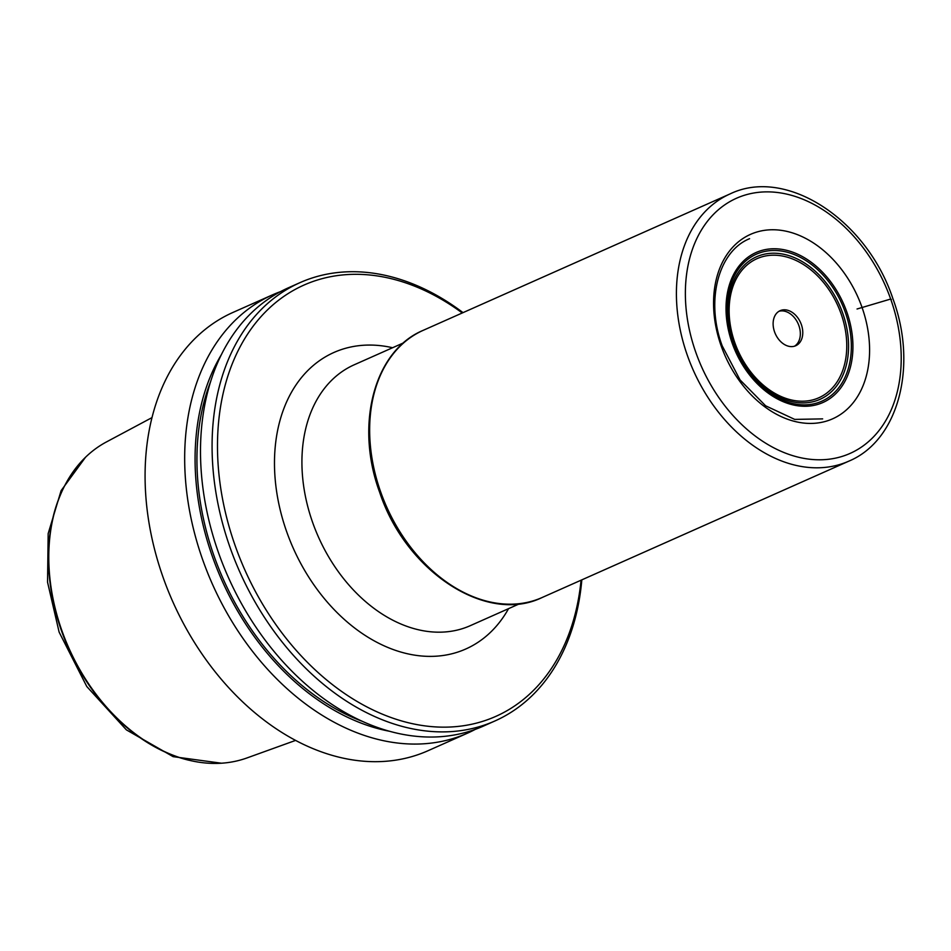 <?xml version="1.0" encoding="UTF-8"?>
<svg xmlns="http://www.w3.org/2000/svg" width="951" height="951" viewBox="0 0 951 951"><rect width="100%" height="100%" fill="white"/><g stroke="black" fill="none" stroke-linecap="round" stroke-linejoin="round"><path stroke-width="1.43" d="M152.029 417.596L106.441 441.942A173.153 124.557 66 0 0 61.851 630.537A173.153 124.557 -114 0 0 246.939 757.959L295.547 740.425M427.891 750.779A239.866 172.547 -114 0 1 163.18 577.602A239.866 172.547 -114 0 1 233.007 312.415L272.604 294.81A239.866 172.547 66 0 0 202.777 560.008A239.866 172.547 -114 0 0 467.476 733.173L427.891 750.779M280.64 291.577A239.866 172.547 66 0 0 272.604 294.81M475.274 729.381A239.866 172.547 -114 0 1 467.476 733.173M389.054 731.176A230.736 165.985 -114 0 1 212.477 556.763A230.736 165.985 66 0 1 221.535 354.378M300.005 282.637L288.426 287.784A239.866 172.547 66 0 0 218.599 552.971A239.866 172.547 -114 0 0 483.31 726.136L494.877 720.989A239.866 172.547 -114 0 1 230.178 547.824A239.866 172.547 -114 0 1 300.005 282.637A239.866 172.547 -114 0 1 463.03 312.641M581.822 579.86A239.866 172.547 -114 0 1 494.877 720.989M581.061 580.205A236.026 169.777 -114 0 1 429.9 726.457A236.026 169.777 -114 0 1 235.289 546.005A236.026 169.777 -114 0 1 264.865 312.51A236.026 169.777 -114 0 1 462.257 312.974M781.556 310.169A19.186 13.801 -114 0 1 800.968 323.554A19.186 13.801 -114 0 1 795.737 345.736A19.186 13.801 -114 0 1 794.335 346.247A19.186 13.801 66 0 1 774.934 332.862A19.186 13.801 66 0 1 780.153 310.668A19.186 13.801 66 0 1 781.556 310.169M794.489 346.2A19.186 13.801 -114 0 0 798.162 323.78A19.186 13.801 -114 0 0 779.119 311.25A19.186 13.801 66 0 0 778.964 311.298M857.053 308.992L890.683 299.042L891.372 299.506M542.046 597.549A146.216 105.181 -114 0 1 380.685 491.976A146.216 105.181 66 0 1 423.243 330.318C373.969 350.669 354.675 425.133 379.734 492.523C405.804 571.48 486.52 624.712 542.046 597.549L848.803 461.164A146.216 105.181 -114 0 1 687.442 355.603A146.216 105.181 66 0 1 730.011 193.945L423.243 330.318M890.683 299.042A139.654 100.461 -114 0 1 839.781 457.098A139.654 100.461 -114 0 1 695.906 352.619A139.654 100.461 66 0 1 746.808 194.563A139.654 100.461 66 0 1 890.683 299.042M861.975 307.232A100.949 72.621 66 0 0 757.971 231.699A100.949 72.621 66 0 0 721.179 345.962A100.949 72.621 -114 0 0 825.183 421.483A100.949 72.621 -114 0 0 861.975 307.232M188.774 760.206A172.606 124.165 -114 0 1 61.482 630.763A172.606 124.165 66 0 1 65.809 483.619M361.855 721.167A228.347 164.261 -114 0 1 214.153 556.311A228.347 164.261 66 0 1 210.753 381.268M508.559 608.652A162.264 116.723 -114 0 1 453.889 653.254A162.264 116.723 -114 0 1 286.726 531.859A162.264 116.723 -114 0 1 345.867 348.209A162.264 116.723 -114 0 1 392.573 347.733M519.626 603.73L470.246 625.687A142.769 102.696 -114 0 1 459.773 629.431A142.769 102.696 -114 0 1 315.411 529.826A142.769 102.696 -114 0 1 354.259 364.768L403.628 342.824M762.155 250.339A82.107 59.057 -114 0 1 846.735 311.773A82.107 59.057 -114 0 1 816.814 404.698A82.107 59.057 66 0 1 732.222 343.275A82.107 59.057 66 0 1 762.155 250.339M762.381 252.027A80.466 57.88 66 0 0 733.055 343.097A80.466 57.88 66 0 0 815.946 403.295A80.466 57.88 -114 0 0 845.273 312.225A80.466 57.88 -114 0 0 762.381 252.027M762.298 254.713A78.03 56.133 -114 0 1 842.681 313.093A78.03 56.133 -114 0 1 814.246 401.405A78.03 56.133 66 0 1 733.863 343.026A78.03 56.133 66 0 1 762.298 254.713M762.607 256.663A76.116 54.754 66 0 0 734.873 342.812A76.116 54.754 66 0 0 813.283 399.753A76.116 54.754 -114 0 0 841.017 313.604A76.116 54.754 -114 0 0 762.607 256.663M848.803 461.164C898.695 440.456 917.87 365.814 892.882 298.638C866.896 219.966 786.322 166.591 730.011 193.945M822.651 418.88L794.715 419.403L765.614 405.792L740.044 379.913L722.178 345.807C705.238 300.266 718.576 251.135 749.59 238.689M221.512 763.225L173.13 756.651L126.388 729.869L86.803 686.539L59.128 632.13L47.55 582.19L48.168 533.582L61.114 490.645L85.495 457.288"/></g></svg>
